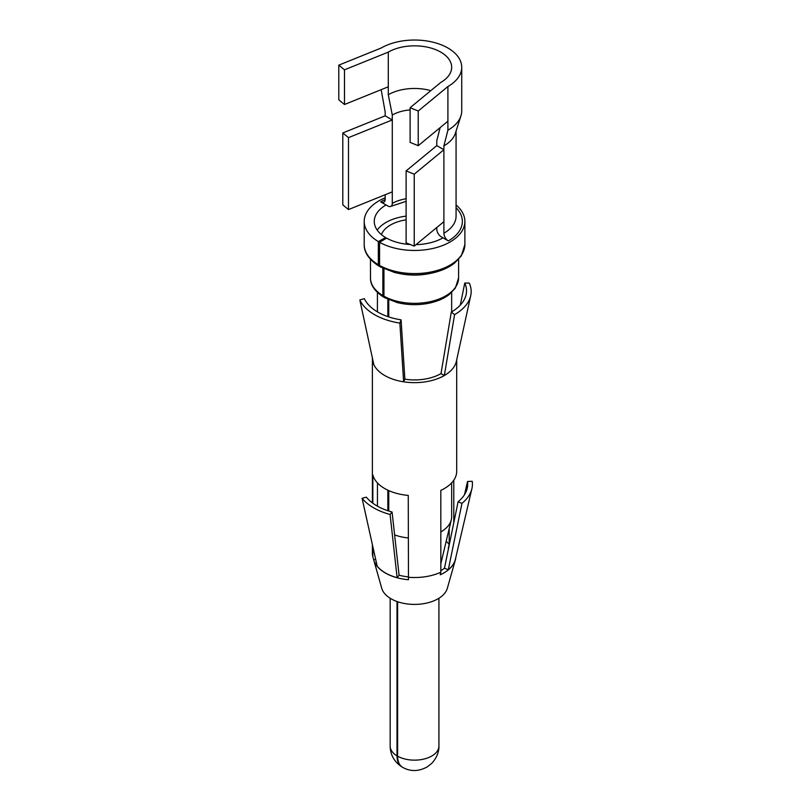 <?xml version="1.0" encoding="UTF-8"?>
<svg xmlns="http://www.w3.org/2000/svg" width="811" height="811" viewBox="0 0 811 811"><rect width="100%" height="100%" fill="white"/><g stroke="black" fill="none" stroke-linecap="round" stroke-linejoin="round"><path stroke-width="1.22" d="M440.789 82.428A37.124 21.431 0 0 0 451.666 67.272A37.124 21.431 0 0 0 428.745 47.474A37.124 21.431 0 0 0 388.287 52.117L344.482 69.827L338.795 65.144L381.17 48.011A47.19 27.25 0 0 1 432.598 42.101A47.19 27.25 0 0 1 461.733 67.272A47.19 27.25 0 0 1 447.905 86.534L418.233 111.006L410.113 107.721L440.789 82.428M385.164 199.607A47.819 27.604 0 0 0 380.724 201.878A6.295 3.629 -120 0 0 383.877 202.192A6.295 3.629 -120 0 0 385.174 199.303L385.174 194.731M380.724 201.878L387.84 205.984A6.295 3.629 -120 0 0 390.993 206.298A6.295 3.629 -120 0 0 392.291 203.419L392.291 119.937L385.174 115.821L385.174 111.969L381.17 89.676M388.287 52.117L388.287 94.745L392.291 115.04L392.291 119.937L348.487 137.647L342.8 132.953L385.174 115.821M440.13 127.631L436.784 140.729L436.784 145.615L443.901 149.731L443.901 145.879L447.905 130.206L447.905 86.534M447.905 130.206A47.19 27.25 0 0 0 460.942 115.892A47.19 27.25 0 0 0 461.733 110.945L461.733 67.272M436.784 227.526L436.784 229.107A6.295 3.629 -120 0 0 441.235 236.812L448.351 240.918A47.819 27.604 0 0 0 456.066 207.707M436.784 145.625L406.108 170.918L414.228 174.193L443.901 149.731L443.901 233.213A6.295 3.629 -120 0 0 448.351 240.918M430.834 90.639A37.124 21.431 0 0 0 388.287 94.745M443.901 145.879A41.533 23.975 0 0 0 455.376 133.278L460.942 115.892M410.113 109.901A31.457 18.166 0 0 0 392.291 115.04M379.568 265.42A50.333 29.064 -0 0 0 434.209 271.269A50.333 29.064 -0 0 0 464.875 244.516L461.327 255.85L454.495 263.139C448.929 267.498 441.721 270.742 432.902 272.851C419.976 275.73 407.152 275.578 394.44 272.425L380.227 266.86A3.143 1.784 119.1 0 1 379.568 265.42L379.568 242.307A50.333 29.064 -0 0 0 434.209 248.146A50.333 29.064 -0 0 0 464.875 221.403A50.333 29.064 -0 0 0 456.066 204.97M385.174 197.793A50.333 29.064 -0 0 0 364.2 221.403A50.333 29.064 -0 0 0 378.331 241.587L385.57 237.552L385.57 238.718M379.741 266.302A3.143 1.845 -59.1 0 1 378.98 266.14A3.143 1.845 -59.1 0 1 378.331 264.71L378.331 241.587M379.568 242.307L386.563 238.12A40.266 23.245 -0 0 0 410.254 244.516M416.043 244.628A40.266 23.245 -0 0 0 443.019 237.836M386.066 204.96A40.266 23.245 -0 0 0 374.266 221.403A40.266 23.245 -0 0 0 385.57 237.552M397.603 601.721L397.603 756.197C397.684 761.671 399.377 765.402 402.672 767.368C410.508 771.717 418.689 771.565 427.204 766.902L431.614 763.465C438.052 756.754 439.106 749.384 438.923 746.069L438.923 598.254M388.753 299.685L388.753 316.908M388.753 490.594L388.753 511.031M383.948 268.745L383.948 296.208A3.143 1.784 119.1 0 0 384.596 297.647L397.015 302.503C407.619 305.149 418.385 305.372 429.293 303.152C437.393 301.378 443.992 298.539 449.112 294.626L455.316 288.158L458.59 277.909L458.59 259.368M382.853 268.228L382.853 295.579A3.143 1.845 120.9 0 0 383.502 297.019A3.143 1.845 120.9 0 0 384.15 297.181M387.84 299.279L387.84 316.594M387.84 490.179L387.84 510.727M397.005 601.509L397.005 755.852C397.076 761.205 398.759 764.915 402.033 767.003L402.357 767.186M406.108 216.131A40.266 23.245 -0 0 0 377.216 230.131M394.612 534.895A37.124 21.431 -0 0 0 408.257 537.936M440.829 531.945A37.124 21.431 -0 0 0 451.321 519.729A37.124 21.431 -0 0 0 451.666 516.81L451.666 482.869M406.108 219.862A33.981 19.616 -0 0 0 381.383 234.592M392.291 191.862L348.487 209.573L348.487 137.647M348.487 209.573L342.8 204.879L342.8 132.953M388.287 86.797L344.482 104.507L338.795 99.814L338.795 65.144M344.482 104.507L344.482 69.827M406.108 170.918L406.108 242.844L414.228 246.118L414.228 174.193M443.901 221.656L414.228 246.118M447.905 121.214L418.233 145.686L410.113 142.401L410.113 107.721M418.233 145.686L418.233 111.006M448.524 548.408A36.505 21.076 0 0 0 448.28 548.074L449.193 544.587A37.438 21.613 0 0 0 446.192 541.221M440.829 570.731A36.505 21.076 0 0 0 444.448 568.197M399.113 575.212L397.126 577.675L390.081 514.478L392.068 512.005L399.103 575.222A36.505 21.076 180 0 0 404.263 576.337A36.505 21.076 0 0 0 408.257 576.874M404.851 379.193L403.625 381.829L399.884 323.102L401.09 319.848L404.851 379.193A37.438 21.613 0 0 0 441.012 373.597L451.301 312.073A51.985 30.007 0 0 0 466.112 294.606A51.985 30.007 0 0 0 464.754 283.08L469.245 283.059A56.628 32.693 180 0 1 470.725 295.61A56.628 32.693 180 0 1 454.586 314.638L451.301 312.073M449.193 544.587L449.193 528.64M453.785 522.791L453.785 480.234M448.301 569.758L461.956 503.357A57.885 33.423 0 0 0 471.911 488.658L455.387 559.296A41.209 23.793 180 0 1 448.301 569.758L444.458 568.207L458.093 501.796A53.171 30.696 0 0 0 467.237 488.283A53.171 30.696 0 0 0 467.511 481.511L464.51 494.68M455.823 557.41A41.341 23.874 180 0 1 455.346 559.955A41.341 23.874 180 0 1 442.492 573.701A41.341 23.874 180 0 1 440.251 574.806L440.829 572.221L440.829 490.371A42.162 24.34 180 0 0 443.019 489.286L443.424 489.074A42.162 24.34 180 0 0 456.694 471.343L456.694 359.831M455.346 559.955L447.337 588.299A33.231 19.19 180 0 1 405.186 603.627A33.231 19.19 0 0 1 381.748 588.299L373.739 559.955A41.341 23.874 180 0 0 374.185 561.293A41.341 23.874 180 0 0 402.905 579.013A41.341 23.874 180 0 0 405.561 579.409A41.341 23.874 180 0 0 408.47 579.723L408.257 495.409A42.162 24.34 180 0 1 405.419 495.105L404.882 495.034A42.162 24.34 180 0 1 402.672 494.7A42.162 24.34 180 0 1 373.506 476.919L373.384 476.604A42.162 24.34 180 0 1 372.857 474.972L372.857 503.236M397.126 577.675A41.209 23.793 180 0 1 377.186 566.169L362.081 498.309L366.349 497.153A53.171 30.696 0 0 0 392.068 512.005M373.739 559.955A41.341 23.874 180 0 1 373.648 559.62L375.655 559.306M377.45 506.176L377.45 482.9M460.293 305.098L464.754 283.09M441.012 373.597L444.347 375.523L454.586 314.638M372.391 357.986A42.162 24.34 0 0 0 372.381 358.31A42.162 24.34 0 0 0 373.577 364.058A42.162 24.34 0 0 0 373.82 364.615A42.162 24.34 0 0 0 402.672 381.667A42.162 24.34 0 0 0 403.625 381.819A42.162 24.34 0 0 0 443.637 375.929A42.162 24.34 0 0 0 444.347 375.523M373.82 364.605L359.841 299.979L364.332 298.62A51.985 30.007 0 0 0 399.904 319.646A51.985 30.007 0 0 0 401.09 319.838M444.347 375.513A42.162 24.34 0 0 0 456.37 361.351L470.725 295.61M408.257 577.26A42.162 24.34 0 0 0 440.829 572.221M461.956 503.357L458.093 501.796M471.911 488.658A57.885 33.423 0 0 0 472.205 481.268L467.511 481.511M373.648 559.62L372.857 556.822L372.857 546.705M372.381 544.587L372.381 553.193A42.162 24.34 0 0 0 372.857 556.822M362.081 498.309A57.885 33.423 0 0 0 390.081 514.478M359.841 299.979A56.628 32.693 180 0 0 398.596 322.89A56.628 32.693 0 0 0 399.884 323.102M443.901 233.213A41.533 23.975 0 0 0 456.066 216.263L456.066 131.118M406.108 198.766A31.457 18.166 0 0 0 392.291 203.419M364.2 221.403L364.2 244.516A50.333 29.064 -0 0 0 378.331 264.71M399.042 273.459A44.047 25.425 -0 0 0 430.033 273.459M383.948 296.208A44.047 25.425 -0 0 0 431.746 301.317A44.047 25.425 -0 0 0 458.59 277.909M370.495 259.368L370.495 277.909A44.047 25.425 -0 0 0 382.853 295.579M397.603 756.197A24.381 14.071 -0 0 0 424.062 759.025A24.381 14.071 -0 0 0 438.923 746.069M402.033 766.993C394.308 761.934 390.355 754.96 390.162 746.069A24.381 14.071 -0 0 0 397.005 755.852M406.108 201.371L390.993 206.298M464.875 244.516L464.875 221.403M364.2 244.516C364.119 248.612 365.092 257.107 378.98 266.14M370.495 277.909C370.434 281.772 371.458 289.203 383.502 297.019M451.666 311.86L451.666 292.447M377.419 311.86L377.419 292.447M440.829 563.736L451.321 519.729M390.162 746.069L390.162 598.254M372.381 502.891L372.381 358.31"/></g></svg>
